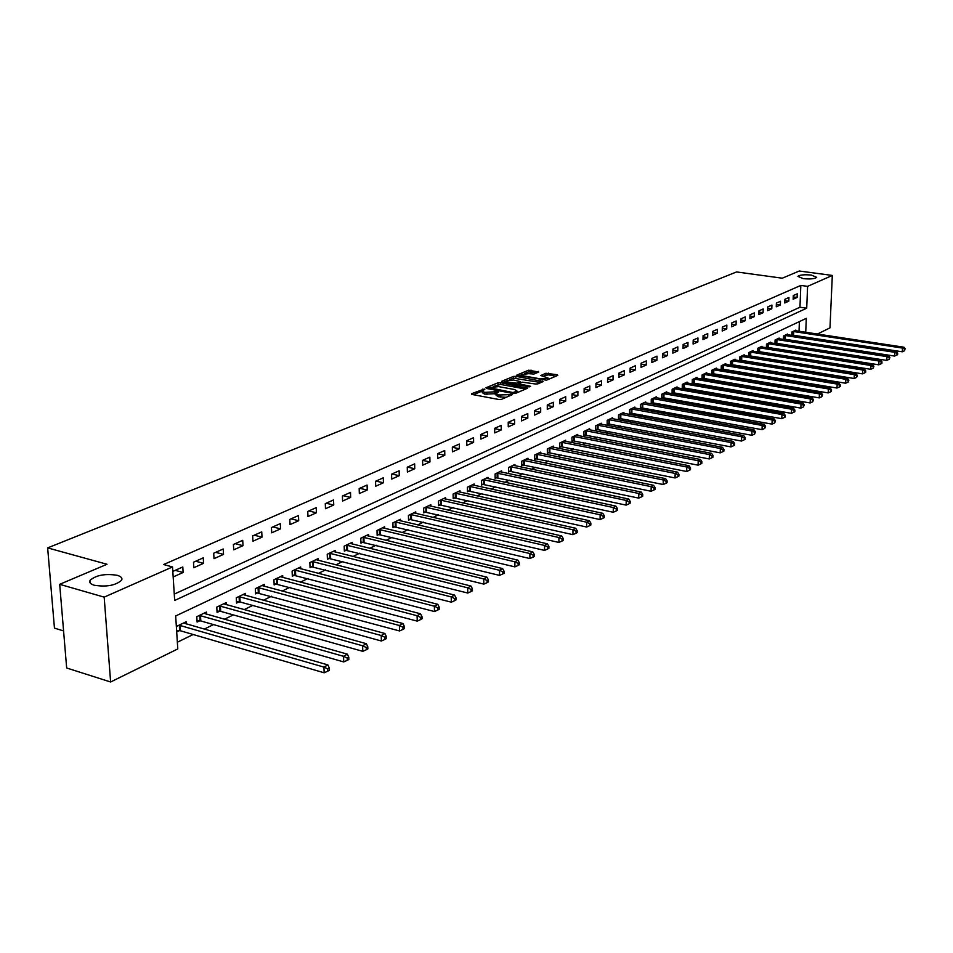 <?xml version="1.0" encoding="UTF-8"?>
<svg xmlns="http://www.w3.org/2000/svg" width="953" height="953" viewBox="0 0 953 953"><rect width="100%" height="100%" fill="white"/><g stroke="black" fill="none" stroke-linecap="round" stroke-linejoin="round"><path stroke-width="1.43" d="M484.279 389.062L471.485 393.72L471.926 394.435L498.895 399.51L501.445 399.355L512.547 394.566L498.49 394.995L496.048 393.41L498.61 391.981L498.074 391.635L484.612 392.398L482.206 390.837L484.803 389.408L484.279 389.062M803.188 278.633C810.264 279.3 814.767 278.872 816.697 277.347L811.372 275.083C804.332 274.428 799.841 274.857 797.911 276.37L803.188 278.633M94.287 585.249C106.391 587.143 115.48 585.499 121.555 580.317C122.663 578.185 121.234 576.517 117.255 575.314C105.259 573.456 96.217 575.1 90.106 580.258C88.963 582.366 90.368 584.034 94.287 585.249M538.802 372.027L528.558 370.205L516.824 375.125L546.486 380.199L557.791 375.387L557.267 374.732L545.89 373.278L540.78 375.506L548.094 378.043L540.839 378.949L523.435 375.827L521.41 374.589L528.641 373.671L533.942 374.052L538.802 372.027M805.738 332.299L806.298 318.338L175.674 615.96L177.782 648.933L110.619 681.991L66.662 667.993L59.694 584.32L107.022 564.271L47.65 547.892L736.574 271.939L782.282 278.205L799.269 271.009L832.314 275.441L829.98 327.856L817.364 334.062M59.694 584.32L104.175 597.138L172.529 566.94L174.673 600.45L806.715 308.2L807.596 286.365L832.314 275.441M174.268 594.1L799.96 307.223L800.818 285.423L163.654 564.533L172.529 566.94M800.818 285.423L807.596 286.365M500.408 382.677L497.942 382.82L485.947 387.764L486.387 388.455L513.202 393.434L515.716 393.279L527.557 388.252L500.408 382.677L500.432 384.416L493.392 386.453M501.707 381.271L513.429 376.447L515.871 376.304L543.127 381.545L537.921 383.845L535.455 383.988L522.173 382.165L518.563 383.761L530.63 386.31L529.249 386.894L501.707 381.831M173.172 576.946L183.131 572.491L182.785 566.964L172.815 571.395M193.828 567.702L203.573 563.33L203.251 557.862L193.495 562.21L193.828 567.702M214.008 558.661L223.526 554.396L223.228 548.988L213.698 553.216L214.008 558.661M233.711 549.833L242.991 545.676L242.717 540.327L233.414 544.461L233.711 549.833M252.938 541.221L262.004 537.158L261.741 531.869L252.664 535.896L252.938 541.221M271.712 532.81L280.563 528.844L280.325 523.602L271.462 527.545L271.712 532.81M290.046 524.591L298.706 520.719L298.48 515.537L289.819 519.385L290.046 524.591M307.962 516.562L316.42 512.785L316.217 507.651L307.759 511.416L307.962 516.562M325.473 508.723L333.741 505.019L333.55 499.944L325.283 503.625L325.473 508.723M342.592 501.052L350.668 497.442L350.501 492.403L342.413 496.001L342.592 501.052M359.329 493.559L367.227 490.021L367.072 485.041L359.162 488.555L359.329 493.559M375.696 486.233L383.416 482.766L383.285 477.834L375.542 481.277L375.696 486.233M391.707 479.061L399.259 475.666L399.14 470.782L391.576 474.153L391.707 479.061M407.372 472.045L414.769 468.721L414.662 463.885L407.253 467.184L407.372 472.045M422.703 465.171L429.946 461.931L429.851 457.13L422.596 460.359L422.703 465.171M437.713 458.453L444.801 455.272L444.717 450.519L437.618 453.676L437.713 458.453M452.413 451.865L459.358 448.756L459.275 444.05L452.33 447.136L452.413 451.865M466.803 445.42L473.605 442.371L473.546 437.713L466.732 440.739L466.803 445.42M480.896 439.095L487.567 436.117L487.519 431.495L480.848 434.461L480.896 439.095M494.714 432.912L501.242 429.982L501.207 425.407L494.667 428.314L494.714 432.912M508.259 426.849L514.656 423.978L514.632 419.451L508.223 422.298L508.259 426.849M521.517 420.904L527.795 418.093L527.783 413.602L521.494 416.39L521.517 420.904M534.538 415.079L540.685 412.315L540.673 407.872L534.514 410.6L534.538 415.079M547.284 409.361L553.324 406.657L553.324 402.249L547.284 404.93L547.284 409.361M559.804 403.762L565.725 401.106L565.725 396.734L559.804 399.367L559.804 403.762M572.074 398.259L577.875 395.662L577.899 391.326L572.086 393.899L572.074 398.259M584.118 392.862L589.812 390.313L589.836 386.013L584.129 388.55L584.118 392.862M595.935 387.573L601.522 385.072L601.557 380.807L595.959 383.297L595.935 387.573M607.526 382.379L613.017 379.913L613.053 375.696L607.561 378.138L607.526 382.379M618.914 377.281L624.298 374.863L624.346 370.669L618.95 373.064L618.914 377.281M630.088 372.278L635.377 369.907L635.437 365.738L630.136 368.096L630.088 372.278M641.059 367.358L646.265 365.023L646.325 360.901L641.119 363.212L641.059 367.358M651.84 362.533L656.951 360.246L657.01 356.148L651.9 358.423L651.84 362.533M662.43 357.78L667.445 355.54L667.517 351.478L662.502 353.706L662.43 357.78M672.83 353.122L677.762 350.918L677.845 346.892L672.913 349.084L672.83 353.122M683.051 348.548L687.899 346.38L687.983 342.389L683.134 344.533L683.051 348.548M693.093 344.045L697.858 341.913L697.953 337.958L693.188 340.066L693.093 344.045M702.969 339.625L707.65 337.529L707.745 333.598L703.064 335.682L702.969 339.625M712.677 335.277L717.275 333.216L717.383 329.321L712.773 331.358L712.677 335.277M722.219 331.001L726.746 328.976L726.853 325.104L722.326 327.117L722.219 331.001M731.606 326.796L736.05 324.806L736.169 320.97L731.713 322.948L731.606 326.796M740.826 322.662L745.21 320.708L745.317 316.896L740.946 318.838L740.826 322.662M749.904 318.6L754.216 316.67L754.335 312.894L750.023 314.8L749.904 318.6M758.838 314.597L763.067 312.703L763.198 308.951L758.957 310.833L758.838 314.597M767.618 310.666L771.787 308.796L771.918 305.067L767.749 306.926L767.618 310.666M776.266 306.795L780.364 304.96L780.495 301.255L776.397 303.078L776.266 306.795M784.772 302.983L788.81 301.172L788.941 297.503L784.915 299.29L784.772 302.983M793.146 299.23L797.113 297.455L797.256 293.81L793.289 295.573L793.146 299.23M177.353 642.227L193.173 634.507M204.168 629.147L213.496 624.596M224.372 619.283L233.318 614.911M244.087 609.658L252.664 605.465M263.326 600.271L271.557 596.244M282.112 591.098L290.01 587.239M300.445 582.14L308.033 578.447M318.373 573.396L325.64 569.846M335.873 564.855L342.854 561.448M352.991 556.492L359.674 553.228M369.716 548.332L376.137 545.199M386.072 540.339L392.231 537.337M402.071 532.536L407.979 529.654M417.724 524.889L423.382 522.137M433.043 517.419L438.463 514.775M448.041 510.093L453.235 507.556M462.717 502.934L467.697 500.504M477.096 495.917L481.861 493.583M491.164 489.044L495.727 486.816M504.959 482.313L509.331 480.181M518.48 475.714L522.649 473.677M531.726 469.245L535.717 467.292M544.711 462.908L548.523 461.038M557.434 456.69L561.091 454.915M569.918 450.602L573.408 448.899M582.164 444.622L585.487 443.002M594.172 438.761L597.352 437.213M605.965 433.007L608.991 431.53M617.532 427.361L620.415 425.955M628.885 421.81L631.625 420.476M640.023 416.378L642.644 415.103M650.97 411.029L653.448 409.826M661.716 405.787L664.074 404.632M672.27 400.629L674.51 399.545M682.646 395.566L684.754 394.542M692.831 390.599L694.832 389.622M702.837 385.715L704.732 384.786M712.677 380.914L714.464 380.033M722.35 376.185L724.03 375.363M731.856 371.551L733.441 370.777M741.208 366.976L742.697 366.262M750.404 362.497L751.798 361.818M759.446 358.078L760.744 357.446M768.332 353.742L769.547 353.146M777.088 349.465L778.22 348.917M785.701 345.26L786.737 344.76M794.171 341.126L795.136 340.662M799.019 331.275L799.4 321.59M176.698 631.91L179.355 630.624M186.347 623.989L186.204 621.737L176.341 626.455M206.575 614.232L206.444 612.052L196.794 616.674L197.116 622.071L199.737 620.796M226.314 604.714L226.195 602.606L216.772 607.109L217.081 612.445L219.643 611.218M245.588 595.422L245.481 593.385L236.284 597.781L236.57 603.058L239.072 601.855M264.41 586.345L264.315 584.368L255.333 588.668L255.595 593.898L258.037 592.718M282.791 577.482L282.707 575.576L273.928 579.769L274.166 584.939L276.561 583.796M300.755 568.834L300.671 566.975L292.094 571.073L292.321 576.196L294.656 575.076M318.302 560.376L318.231 558.577L309.856 562.58L310.059 567.654L312.346 566.547M335.468 552.109L335.396 550.357L327.213 554.277L327.403 559.292L329.631 558.22M352.241 544.032L352.193 542.328L344.176 546.164L344.355 551.132L346.535 550.084M368.656 536.122L368.608 534.478L360.77 538.219L360.925 543.139L363.057 542.114M384.714 528.391L384.667 526.783L377.007 530.452L377.15 535.324L379.234 534.323M400.427 520.838L400.379 519.266L392.886 522.863L393.017 527.688L395.054 526.699M415.806 513.429L415.77 511.904L408.42 515.418L408.539 520.207L410.54 519.242M430.851 506.186L430.827 504.709L423.632 508.14L423.74 512.881L425.693 511.94M445.599 499.098L445.575 497.657L438.535 501.016L438.618 505.709L440.536 504.792M460.037 492.153L460.013 490.747L453.116 494.035L453.199 498.693L455.069 497.788M474.177 485.339L474.165 483.969L467.411 487.209L467.47 491.808L469.305 490.926M488.031 478.68L488.019 477.346L481.408 480.503L481.456 485.077L483.254 484.207M501.612 472.14L501.6 470.842L495.119 473.951L495.167 478.466L496.93 477.62M514.93 465.743L514.918 464.468L508.568 467.518L508.592 471.997L510.32 471.163M527.986 459.465L527.974 458.226L521.744 461.204L521.767 465.66L523.459 464.838M540.78 453.318L540.78 452.103L534.669 455.022L534.681 459.429L536.336 458.631M553.336 447.279L553.336 446.099L547.332 448.958L547.344 453.33L548.976 452.544M565.653 441.358L565.653 440.203L559.768 443.014L559.768 447.35L561.365 446.576M577.732 435.545L577.732 434.425L571.967 437.177L571.955 441.477L573.515 440.715M589.585 429.851L589.597 428.743L583.927 431.459L583.903 435.712L585.452 434.973M601.224 424.264L601.236 423.18L595.673 425.836L595.649 430.065L597.15 429.338M612.648 418.772L612.66 417.712L607.204 420.321L607.168 424.514L608.645 423.799M623.87 413.376L623.881 412.351L618.521 414.912L618.473 419.058L619.926 418.355M634.877 408.087L634.889 407.074L629.623 409.587L629.576 413.709L631.005 413.018M645.693 402.893L645.717 401.904L640.547 404.37L640.487 408.456L641.893 407.777M656.319 397.782L656.343 396.817L651.256 399.247L651.197 403.298L652.579 402.631M666.766 392.767L666.778 391.814L661.787 394.208L661.727 398.223L663.074 397.568M677.023 387.835L677.047 386.906L672.139 389.253L672.068 393.244L673.39 392.6M687.101 382.999L687.125 382.082L682.312 384.393L682.229 388.347L683.539 387.716M697.012 378.234L697.036 377.34L692.307 379.604L692.212 383.535L693.498 382.915M706.757 373.552L706.781 372.683L702.123 374.91L702.027 378.806L703.302 378.198M716.334 368.954L716.358 368.096L711.784 370.288L711.688 374.16L712.927 373.552M725.757 364.427L725.781 363.593L721.278 365.749L721.171 369.585L722.398 368.99M735.025 359.984L735.049 359.162L730.617 361.282L730.51 365.082L731.713 364.511M744.138 355.6L744.162 354.802L739.802 356.887L739.695 360.663L740.874 360.091M753.096 351.3L753.12 350.513L748.844 352.562L748.724 356.315L749.88 355.755M761.923 347.071L761.947 346.284L757.73 348.31L757.611 352.026L758.755 351.478M766.426 347.785L767.475 347.273M766.355 347.774L766.474 344.116L770.62 342.139L770.596 342.901M775.099 343.604L776.064 343.14M774.956 343.58L775.087 340.007L779.161 338.053L779.137 338.803M783.628 339.494L784.51 339.065M783.426 339.459L783.557 335.956L787.571 334.026L787.547 334.765M792.014 335.444L792.825 335.063M791.764 335.408L791.895 331.966L795.85 330.072L795.826 330.786M47.65 547.892L54.452 628.122L63.565 630.91M110.619 681.991L104.175 597.138M810.086 337.648L809.204 338.089M799.96 307.223L806.715 308.2M183.131 572.491L175.197 570.335M203.573 563.33L195.687 561.234M223.526 554.396L215.676 552.347M242.991 545.676L235.188 543.675M262.004 537.158L254.237 535.205M280.563 528.844L272.844 526.926M298.706 520.719L291.01 518.849M316.42 512.785L308.772 510.951M333.741 505.019L326.14 503.244M350.668 497.442L343.116 495.691M367.227 490.021L359.71 488.317M383.416 482.766L375.947 481.098M399.259 475.666L391.826 474.034M414.769 468.721L407.372 467.125M429.946 461.931L422.596 460.359M444.801 455.272L437.618 453.759M459.358 448.756L452.33 447.302M473.605 442.371L466.732 440.965M487.567 436.117L480.848 434.771M501.242 429.982L494.678 428.683M514.656 423.978L508.223 422.727M527.795 418.093L521.505 416.878M540.685 412.315L534.514 411.148M553.324 406.657L547.284 405.525M565.725 401.106L559.804 400.01M577.875 395.662L572.086 394.602M589.812 390.313L584.129 389.289M601.522 385.072L595.959 384.083M613.017 379.913L607.549 378.96M624.298 374.863L618.95 373.933M635.377 369.907L630.124 369.002M646.265 365.023L641.107 364.153M656.951 360.246L651.888 359.4M667.445 355.54L662.478 354.719M677.762 350.918L672.889 350.12M687.899 346.38L683.11 345.605M697.858 341.913L693.165 341.162M707.65 337.529L703.04 336.802M717.275 333.216L712.749 332.514M726.746 328.976L722.291 328.285M736.05 324.806L731.678 324.139M745.21 320.708L740.91 320.053M754.216 316.67L749.987 316.039M763.067 312.703L758.922 312.084M771.787 308.796L767.701 308.2M780.364 304.96L776.35 304.376M788.81 301.172L784.867 300.6M797.113 297.455L793.241 296.895M482.206 391.338L482.23 392.6L484.636 394.161L484.612 392.398M495.977 393.66L484.636 394.161M496.048 393.911L496.06 395.173L498.514 396.77L498.49 394.995M506.234 397.318L498.514 396.77M482.135 391.099L473.403 394.709M525.675 389.05L500.432 384.416M488.925 388.288L487.865 388.729M489.139 387.68L512.976 392.529L517.11 391.135L514.632 389.551L498.598 386.596L489.139 387.68M503.625 382.213L506.091 381.2M509.307 379.866L513.441 378.162L513.429 376.447M540.959 382.546L513.441 378.162M513.476 380.009L506.138 380.938L508.163 382.213L516.776 383.189L520.386 381.593L513.476 380.009M506.15 382.677L506.138 381.331M518.575 384.178L517.3 384.714M555.897 376.197L548.309 374.851L542.96 376.232M536.884 372.826L528.57 371.908L524.65 373.528M521.374 374.886L519.04 375.851M176.603 630.409L180.427 630.779L324.151 672.794L323.925 667.112L327.892 664.932L183.536 623.012M178.997 625.18L323.925 667.112L327.701 668.887L327.784 671.162L329.369 670.281L329.285 668.017L327.701 668.887M327.892 664.932L329.285 668.017M327.784 671.162L324.151 672.794M197.021 620.594L200.809 620.951L343.723 661.93L343.521 656.307L347.38 654.175L203.835 613.303M199.415 615.412L343.521 656.307L347.237 658.07L347.321 660.31L348.858 659.464L348.774 657.213L347.237 658.07M347.38 654.175L348.774 657.213M347.321 660.31L343.723 661.93M216.998 611.016L220.703 611.361L362.795 651.34L362.605 645.777L366.369 643.704L223.657 603.821M219.345 605.882L362.605 645.777L366.274 647.516L366.345 649.743L367.846 648.91L367.775 646.682L366.274 647.516M366.369 643.704L367.775 646.682M366.345 649.743L362.795 651.34M236.487 601.665L240.12 601.998L381.391 641.012L381.224 635.52L384.893 633.495L242.991 594.565M238.786 596.578L381.224 635.52L384.845 637.235L384.905 639.427L386.37 638.617L386.31 636.425L384.845 637.235M384.893 633.495L386.31 636.425M384.905 639.427L381.391 641.012M255.523 592.528L399.521 630.946L399.378 625.502L402.952 623.536L261.884 585.535M257.775 587.501L399.378 625.502L402.94 627.205L403 629.385L404.429 628.587L404.37 626.407L402.94 627.205M402.952 623.536L404.37 626.407M403 629.385L399.521 630.946M274.107 583.605L417.211 621.118L417.08 615.733L420.571 613.815L280.337 576.708M276.31 578.626L417.08 615.733L420.607 617.425L420.654 619.569L422.048 618.795L422 616.651L420.607 617.425M420.571 613.815L422 616.651M420.654 619.569L417.211 621.118M292.261 574.897L434.473 611.54L434.365 606.203L437.772 604.333L298.36 568.083M294.429 569.954L434.365 606.203L437.844 607.871L437.88 610.003L439.25 609.241L439.202 607.121L437.844 607.871M437.772 604.333L439.202 607.121M437.88 610.003L434.473 611.54M310.011 566.38L451.329 602.177L451.234 596.912L454.557 595.077L315.967 559.649M312.131 561.484L451.234 596.912L454.664 598.555L454.7 600.664L456.034 599.925L455.999 597.817L454.664 598.555M454.557 595.077L455.999 597.817M454.7 600.664L451.329 602.177M327.356 558.065L467.78 593.04L467.709 587.822L470.949 586.035L333.193 551.418M329.44 553.216L467.709 587.822L471.092 589.454L471.127 591.539L472.414 590.812L472.39 588.728L471.092 589.454M470.949 586.035L472.39 588.728M471.127 591.539L467.78 593.04M344.307 549.929L483.85 584.118L483.79 578.947L486.971 577.208L350.025 543.365M346.356 545.116L483.79 578.947L487.138 580.568L487.162 582.628L488.424 581.926L488.401 579.865L487.138 580.568M486.971 577.208L488.401 579.865M487.162 582.628L483.85 584.118M360.889 541.959L499.563 575.398L499.515 570.287L502.612 568.572L366.488 535.491M362.902 537.206L499.515 570.287L502.815 571.883L502.827 573.92L504.066 573.241L504.054 571.192L502.815 571.883M502.612 568.572L504.054 571.192M502.827 573.92L499.563 575.398M377.114 534.18L514.906 566.88L514.87 561.817L517.896 560.15L382.594 527.783M379.091 529.463L514.87 561.817L518.134 563.39L518.146 565.415L519.349 564.748L519.337 562.723L518.134 563.39M517.896 560.15L519.337 562.723M518.146 565.415L514.906 566.88M392.981 526.556L529.904 558.553L529.88 553.538L532.846 551.906L398.354 520.243M394.923 521.887L529.88 553.538L533.096 555.099L533.108 557.1L534.288 556.445L534.288 554.443L533.096 555.099M532.846 551.906L534.288 554.443M533.108 557.1L529.904 558.553M408.515 519.111L544.568 550.405L544.556 545.45L547.451 543.853L413.781 512.857M410.421 514.465L544.556 545.45L547.737 546.986L547.737 548.976L548.904 548.332L548.892 546.343L547.737 546.986M547.451 543.853L548.892 546.343M547.737 548.976L544.568 550.405M423.716 511.809L558.911 542.448L558.911 537.528L561.746 535.967L428.886 505.638M425.598 507.21L558.911 537.528L562.056 539.064L562.056 541.018L563.187 540.399L563.187 538.433L562.056 539.064M561.746 535.967L563.187 538.433M562.056 541.018L558.911 542.448M438.606 504.661L572.932 534.657L572.956 529.785L575.719 528.26L443.669 498.562M440.453 500.099L572.956 529.785L576.065 531.298L576.053 533.251L577.161 532.632L577.173 530.69L576.065 531.298M575.719 528.26L577.173 530.69M576.053 533.251L572.932 534.657M453.175 497.669L586.667 527.033L586.691 522.208L589.407 520.719L458.155 491.629M454.998 493.142L586.691 522.208L589.764 523.709L589.752 525.639L590.836 525.032L590.848 523.114L589.764 523.709M589.407 520.719L590.848 523.114M589.752 525.639L586.667 527.033M467.458 490.807L600.104 519.576L600.14 514.799L602.796 513.333L472.331 484.851M469.245 486.328L600.14 514.799L603.178 516.276L603.154 518.194L604.214 517.598L604.238 515.692L603.178 516.276M602.796 513.333L604.238 515.692M603.154 518.194L600.104 519.576M481.444 484.088L613.255 512.261L613.303 507.532L615.9 506.103L486.233 478.192M483.207 479.645L613.303 507.532L616.305 509.009L616.281 510.903L617.318 510.32L617.341 508.437L616.305 509.009M615.9 506.103L617.341 508.437M616.281 510.903L613.255 512.261M495.155 477.513L626.133 505.114L626.181 500.432L628.73 499.027L499.849 471.675M496.882 473.105L626.181 500.432L629.159 501.886L629.135 503.756L630.147 503.196L630.171 501.326L629.159 501.886M628.73 499.027L630.171 501.326M629.135 503.756L626.133 505.114M508.592 471.056L638.736 498.109L638.808 493.475L641.298 492.093L513.202 465.29M510.296 466.684L638.808 493.475L641.738 494.917L641.714 496.775L642.715 496.215L642.739 494.357L641.738 494.917M641.298 492.093L642.739 494.357M641.714 496.775L638.736 498.109M521.756 464.73L651.09 491.26L651.173 486.649L653.615 485.303L526.294 459.036M523.435 460.394L651.173 486.649L654.068 488.079L654.044 489.925L655.021 489.377L655.045 487.543L654.068 488.079M653.615 485.303L655.045 487.543M654.044 489.925L651.09 491.26M534.681 458.536L663.193 484.529L663.276 479.978L665.67 478.656L539.124 452.889M536.325 454.236L663.276 479.978L666.159 481.396L666.123 483.219L667.076 482.683L667.112 480.86L666.159 481.396M665.67 478.656L667.112 480.86M666.123 483.219L663.193 484.529M547.344 452.449L675.058 477.953L675.153 473.427L677.5 472.14L551.716 446.874M548.964 448.184L675.153 473.427L677.988 474.832L677.952 476.643L678.893 476.119L678.929 474.308L677.988 474.832M677.5 472.14L678.929 474.308M677.952 476.643L675.058 477.953M559.768 446.481L686.684 471.497L686.779 467.018L689.079 465.743L564.057 440.965M561.365 442.252L686.779 467.018L689.591 468.399L689.555 470.198L690.472 469.686L690.52 467.899L689.591 468.399M689.079 465.743L690.52 467.899M689.555 470.198L686.684 471.497M571.955 440.631L698.084 465.159L698.192 460.728L700.443 459.477L576.172 435.164M573.527 436.426L698.192 460.728L700.967 462.098L700.931 463.873L701.825 463.372L701.873 461.597L700.967 462.098M700.443 459.477L701.873 461.597M700.931 463.873L698.084 465.159M583.915 434.878L709.258 458.953L709.377 454.557L711.581 453.342L588.061 429.481M585.464 430.72L709.377 454.557L712.129 455.927L712.082 457.678L712.963 457.19L713.011 455.439L712.129 455.927M711.581 453.342L713.011 455.439M712.082 457.678L709.258 458.953M595.649 429.243L720.218 452.866L720.337 448.506L722.505 447.314L599.735 423.894M597.186 425.109L720.337 448.506L723.065 449.864L723.017 451.603L723.887 451.126L723.935 449.387L723.065 449.864M722.505 447.314L723.935 449.387M723.017 451.603L720.218 452.866M607.168 423.716L730.975 446.897L731.094 442.573L733.226 441.406L611.183 418.415M608.681 419.618L731.094 442.573L733.798 443.919L733.75 445.647L734.596 445.17L734.644 443.443L733.798 443.919M733.226 441.406L734.644 443.443M733.75 445.647L730.975 446.897M618.485 418.284L741.517 441.048L741.648 436.76L743.745 435.604L622.428 413.042M619.974 414.21L741.648 436.76L744.329 438.082L744.269 439.798L745.103 439.333L745.163 437.618L744.329 438.082M743.745 435.604L745.163 437.618M744.269 439.798L741.517 441.048M629.588 412.947L751.869 435.295L752.012 431.042L754.061 429.91L633.471 407.753M631.065 408.908L752.012 431.042L754.657 432.364L754.597 434.068L755.479 431.912L754.657 432.364M754.061 429.91L755.479 431.912M754.597 434.068L751.869 435.295M640.499 407.705L762.031 429.66L762.174 425.443L764.187 424.335L644.311 402.571M641.953 403.703L762.174 425.443L764.794 426.741L764.735 428.433L765.593 426.301L764.794 426.741M764.187 424.335L765.593 426.301M764.735 428.433L762.031 429.66M651.209 402.559L772.001 424.121L772.156 419.939L774.134 418.844L654.973 397.472M652.638 398.58L772.156 419.939L774.741 421.226L774.682 422.906L775.539 420.797L774.741 421.226M774.134 418.844L775.539 420.797M774.682 422.906L772.001 424.121M661.739 397.496L781.794 418.677L781.948 414.531L783.89 413.471L665.432 392.457M663.145 393.553L781.948 414.531L784.522 415.818L784.45 417.474L785.224 417.045L785.296 415.389L784.522 415.818M783.89 413.471L785.296 415.389M784.45 417.474L781.794 418.677M672.079 392.529L791.407 413.34L791.574 409.23L793.468 408.182L675.713 387.537M673.473 388.621L791.574 409.23L794.111 410.505L794.052 412.149L794.814 411.72L794.873 410.076L794.111 410.505M793.468 408.182L794.873 410.076M794.052 412.149L791.407 413.34M682.241 387.645L800.854 408.098L801.02 404.024L802.891 402.988L685.826 382.713M683.623 383.761L801.02 404.024L803.534 405.287L803.474 406.919L804.284 404.87L803.534 405.287M802.891 402.988L804.284 404.87M803.474 406.919L800.854 408.098M692.223 382.844L810.133 402.952L810.3 398.902L812.135 397.889L695.761 377.96M693.593 378.996L810.3 398.902L812.79 400.153L812.73 401.773L813.528 399.748L812.79 400.153M812.135 397.889L813.528 399.748M812.73 401.773L810.133 402.952M702.051 378.127L819.246 397.889L819.413 393.875L821.224 392.886L705.518 373.278M703.385 374.303L819.413 393.875L821.891 395.114L821.82 396.722L822.606 394.721L821.891 395.114M821.224 392.886L822.606 394.721M821.82 396.722L819.246 397.889M711.7 373.493L828.193 392.922L828.371 388.931L830.146 387.954L715.119 368.692M713.023 369.693L828.371 388.931L830.825 390.17L830.754 391.754L831.457 391.361L831.528 389.777L830.825 390.17M830.146 387.954L831.528 389.777M830.754 391.754L828.193 392.922M721.195 368.93L836.996 388.038L837.175 384.083L838.914 383.118L724.566 364.177M722.505 365.154L837.175 384.083L839.605 385.298L839.533 386.882L840.224 386.501L840.296 384.917L839.605 385.298M838.914 383.118L840.296 384.917M839.533 386.882L836.996 388.038M730.522 364.439L845.645 383.225L845.823 379.306L847.539 378.365L733.846 359.734M731.821 360.699L845.823 379.306L848.23 380.521L848.158 382.093L848.92 380.14L848.23 380.521M847.539 378.365L848.92 380.14M848.158 382.093L845.645 383.225M739.707 360.031L854.15 378.508L854.329 374.624L856.02 373.695L742.983 355.362M740.993 356.315L854.329 374.624L856.711 375.816L856.64 377.376L857.39 375.446L856.711 375.816M856.02 373.695L857.39 375.446M856.64 377.376L854.15 378.508M748.736 355.695L862.501 373.874L862.691 370.002L864.347 369.097L751.965 351.061M749.999 352.002L862.691 370.002L865.062 371.205L864.979 372.742L865.646 372.373L865.717 370.836L865.062 371.205M864.347 369.097L865.717 370.836M864.979 372.742L862.501 373.874M757.623 351.419L870.72 369.299L870.923 365.476L872.543 364.57L760.804 346.832M758.874 347.762L870.923 365.476L873.258 366.655L873.174 368.192L873.913 366.297L873.258 366.655M872.543 364.57L873.913 366.297M873.174 368.192L870.72 369.299M766.367 347.214L878.809 364.82L879 361.008L880.608 360.127L769.5 342.675M767.606 343.58L879 361.008L881.322 362.188L881.239 363.712L881.882 363.355L881.966 361.83L881.322 362.188M880.608 360.127L881.966 361.83M881.239 363.712L878.809 364.82M774.968 343.08L886.755 360.401L886.957 356.625L888.53 355.755L778.065 338.577M776.195 339.471L886.957 356.625L889.256 357.792L889.173 359.305L889.888 357.446L889.256 357.792M888.53 355.755L889.888 357.446M889.173 359.305L886.755 360.401M783.437 339.018L894.581 356.065L894.784 352.312L896.332 351.454L786.487 334.551M784.653 335.432L894.784 352.312L897.059 353.468L896.976 354.969L897.595 354.623L897.678 353.122L897.059 353.468M896.332 351.454L897.678 353.122M896.976 354.969L894.581 356.065M791.776 335.003L902.277 351.788L902.479 348.071L904.004 347.226L794.778 330.584M792.967 331.441L902.479 348.071L904.742 349.215L904.659 350.704L904.742 349.215M904.004 347.226L905.35 348.881M904.659 350.704L902.277 351.788M482.54 390.48L482.528 389.169M510.248 395.614L510.236 394.328M496.334 393.089L496.322 391.743M486.864 394.578L486.84 392.815M494.929 394.089L494.905 392.326M500.766 397.187L500.742 395.412M508.842 396.21L508.831 394.923M471.497 394.316L471.485 393.72M527.069 388.455L527.057 387.549M497.954 384.559L497.942 382.82M489.461 389.027L489.449 388.169M512.976 393.398L512.976 392.529M514.739 393.494L514.727 392.422M516.204 393.077L516.192 391.802M515.883 378.019L515.871 376.304M542.34 381.962L542.34 381.069M519.337 385.083L519.337 384.25M508.163 383.046L508.163 382.213M514.31 384.166L514.31 383.332M516.788 384.619L516.776 383.189M520.112 383.035L520.1 381.796M523.447 376.649L523.435 375.827M540.839 379.77L540.839 378.949M545.89 374.994L545.89 373.278M548.309 374.851L548.309 373.135M557.267 375.613L557.267 374.732M528.57 371.908L528.558 370.205M530.976 371.777L530.976 370.074M538.302 372.23L538.302 371.372M179.652 630.648L179.307 625.204M180.427 630.779L180.081 625.335M200.047 620.82L199.725 615.435M200.809 620.951L200.487 615.567M219.94 611.242L219.643 605.905M220.703 611.361L220.405 606.037M239.358 601.879L239.084 596.602M240.12 601.998L239.834 596.733M258.323 592.742L258.06 587.524M259.073 592.861L258.811 587.644M276.846 583.82L276.608 578.65M277.585 583.927L277.347 578.769M294.942 575.1L294.715 569.977M295.68 575.207L295.454 570.097M312.632 566.57L312.417 561.508M313.358 566.69L313.156 561.627M329.917 558.244L329.726 553.228M330.631 558.351L330.453 553.336M346.809 550.095L346.642 545.14M347.523 550.203L347.357 545.247M363.343 542.138L363.176 537.218M364.046 542.245L363.891 537.325M379.508 534.347L379.365 529.475M380.211 534.442L380.068 529.582M395.328 526.723L395.197 521.899M396.031 526.818L395.9 522.006M410.803 519.266L410.695 514.489M411.505 519.361L411.386 514.584M425.967 511.964L425.86 507.222M426.658 512.059L426.551 507.318M440.798 504.804L440.715 500.122M441.489 504.899L441.394 500.218M455.331 497.8L455.26 493.154M456.01 497.895L455.939 493.249M469.567 490.95L469.507 486.34M470.246 491.033L470.174 486.435M483.516 484.219L483.457 479.669M484.184 484.315L484.136 479.752M497.18 477.632L497.144 473.117M497.847 477.727L497.8 473.2M510.582 471.187L510.546 466.708M511.237 471.27L511.213 466.791M523.709 464.85L523.685 460.418M524.364 464.933L524.341 460.502M536.587 458.643L536.575 454.247M537.242 458.727L537.23 454.331M549.214 452.556L549.214 448.196M549.869 452.639L549.857 448.279M561.603 446.588L561.615 442.263M562.246 446.671L562.258 442.347M573.766 440.739L573.777 436.45M574.397 440.81L574.409 436.522M585.69 434.985L585.714 430.732M586.321 435.068L586.345 430.816M597.388 429.35L597.424 425.133M598.019 429.422L598.055 425.205M608.884 423.811L608.919 419.63M609.503 423.882L609.551 419.701M620.165 418.379L620.212 414.221M620.784 418.45L620.832 414.293M631.243 413.03L631.291 408.92M631.863 413.102L631.91 408.992M642.119 407.789L642.179 403.715M642.727 407.86L642.787 403.786M652.805 402.642L652.876 398.592M653.413 402.714L653.484 398.664M663.3 397.58L663.371 393.565M663.907 397.651L663.979 393.637M673.616 392.612L673.7 388.633M674.224 392.684L674.295 388.693M683.754 387.728L683.837 383.773M684.349 387.8L684.433 383.845M693.724 382.927L693.808 379.008M694.308 382.987L694.403 379.068M703.517 378.21L703.612 374.315M704.1 378.27L704.196 374.374M713.142 373.564L713.249 369.704M713.726 373.624L713.833 369.764M722.612 369.002L722.719 365.166M723.196 369.061L723.303 365.237M731.928 364.511L732.035 360.71M732.5 364.582L732.619 360.77M741.089 360.103L741.196 356.327M741.66 360.163L741.779 356.386M750.094 355.755L750.214 352.014M750.666 355.814L750.785 352.074M758.957 351.49L759.088 347.774M759.529 351.55L759.648 347.821M767.689 347.285L767.808 343.592M768.249 347.345L768.368 343.652M776.266 343.151L776.397 339.482M776.826 343.199L776.957 339.542M784.712 339.077L784.855 335.444M785.272 339.137L785.403 335.492M793.039 335.075L793.17 331.453M793.587 335.122L793.718 331.513M90.332 583.153L90.106 580.258M488.937 388.931L488.925 387.942M517.122 392.684L517.11 391.135M518.575 384.952L518.563 383.916M520.398 382.915L520.386 381.593M521.41 376.28L521.41 374.958M548.094 379.52L548.094 378.043"/></g></svg>
